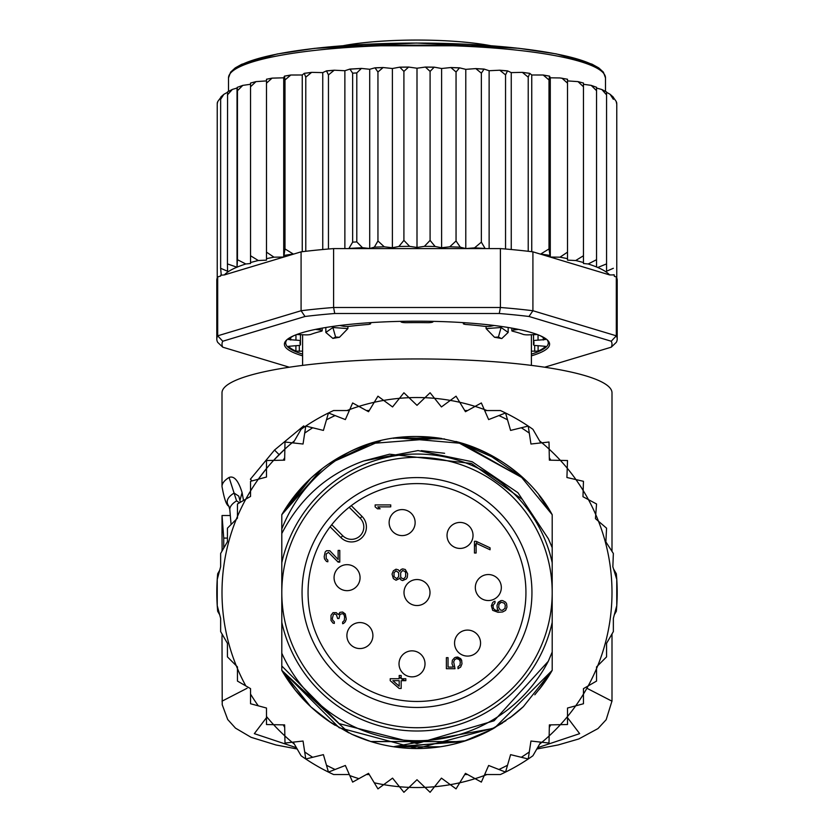<?xml version="1.0" encoding="UTF-8"?>
<svg xmlns="http://www.w3.org/2000/svg" width="834" height="834" viewBox="0 0 834 834"><rect width="100%" height="100%" fill="white"/><g stroke="black" fill="none" stroke-linecap="round" stroke-linejoin="round"><path stroke-width="1.25" d="M551.681 580.745A135.202 135.202 0 0 0 411.099 457.459A135.202 135.202 0 0 0 282.319 604.316A135.202 135.202 0 0 0 422.901 727.602A135.202 135.202 0 0 0 551.681 580.745M531.946 592.536A114.946 114.946 0 0 0 411.986 477.694A114.946 114.946 0 0 0 302.492 602.555A114.946 114.946 0 0 0 422.014 707.368A114.946 114.946 0 0 0 531.946 592.536M525.524 583.039A108.941 108.941 0 0 1 421.754 701.363A108.941 108.941 0 0 1 308.059 592.536A108.941 108.941 0 0 1 412.246 483.699A108.941 108.941 0 0 1 525.524 583.039M349.363 507.135L349.978 506.645M349.196 507.26A108.941 108.941 0 0 0 331.734 524.732L342.722 535.72A12.354 12.354 0 0 0 359.798 536.095A12.354 12.354 0 0 0 360.194 518.258L349.196 507.26M331.119 525.514L331.609 524.888M330.128 526.796L340.887 537.565A14.949 14.949 0 0 0 361.56 538.013A14.949 14.949 0 0 0 362.029 516.423L351.27 505.654M430 592.536A13 13 0 0 0 417 579.536A13 13 0 0 0 404 592.536A13 13 0 0 0 417 605.536A13 13 0 0 0 430 592.536A13 13 0 0 1 417 605.536A13 13 0 0 1 404 592.536M352.073 625.177A13 13 0 0 0 349.519 643.389A13 13 0 0 0 367.721 645.943A13 13 0 0 0 370.286 627.741A13 13 0 0 0 352.073 625.177A13 13 0 0 1 370.286 627.741A13 13 0 0 1 367.721 645.943M458.366 652.282A13 13 0 0 0 476.746 652.282A13 13 0 0 0 476.746 633.892A13 13 0 0 0 458.366 633.892A13 13 0 0 0 458.366 652.282A13 13 0 0 1 458.366 633.892A13 13 0 0 1 476.746 633.892M470.407 543.257A13 13 0 0 0 467.853 525.045A13 13 0 0 0 449.651 527.609A13 13 0 0 0 452.205 545.811A13 13 0 0 0 470.407 543.257A13 13 0 0 1 452.205 545.811A13 13 0 0 1 449.651 527.609M474.463 546.52A18.202 18.202 0 0 0 476.12 543.935M414.852 519.895A13 13 0 0 0 399.434 509.876A13 13 0 0 0 389.415 525.295A13 13 0 0 0 404.834 535.313A13 13 0 0 0 414.852 519.895A13 13 0 0 1 404.834 535.313A13 13 0 0 1 389.415 525.295M489.235 600.511A13 13 0 0 0 501.297 586.636A13 13 0 0 0 487.421 574.574A13 13 0 0 0 475.359 588.45A13 13 0 0 0 489.235 600.511A13 13 0 0 1 475.359 588.45A13 13 0 0 1 487.421 574.574M399.048 662.947A13 13 0 0 0 411.11 676.822A13 13 0 0 0 424.986 664.761A13 13 0 0 0 412.924 650.885A13 13 0 0 0 399.048 662.947A13 13 0 0 1 412.924 650.885A13 13 0 0 1 424.986 664.761M349.769 564.952A13 13 0 0 0 334.351 574.96A13 13 0 0 0 344.359 590.378A13 13 0 0 0 359.777 580.37A13 13 0 0 0 349.769 564.952A13 13 0 0 1 359.777 580.37A13 13 0 0 1 344.359 590.378M339.782 560.99A18.202 18.202 0 0 0 337.947 561.918M399.184 676.76A18.202 18.202 0 0 0 401.175 678.48M401.508 678.72A18.202 18.202 0 0 0 405.043 680.669M497.794 603.086A18.202 18.202 0 0 0 501.015 600.595M491.424 605.474A18.202 18.202 0 0 0 493.144 605.098M476.391 543.393A18.202 18.202 0 0 0 477.09 541.766M456 657.14A18.202 18.202 0 0 0 461.661 660.309M338.124 562.116L339.782 562.116L339.782 550.409L338.124 550.409L338.124 559.51L329.826 550.742L326.501 550.742L325.177 552.035L324.186 556.591L324.509 558.863L326.501 561.459L327.835 561.782L327.835 560.167L326.177 558.54L326.177 553.984L328.492 552.358L338.124 562.116M405.824 678.72L401.175 678.72L401.175 675.467L399.184 675.467L399.184 678.72L390.218 678.72L390.218 680.669L399.184 688.467L401.175 688.467L401.175 680.669L405.824 680.669L405.824 678.72M494.009 601.564L492.685 602.544L491.362 605.786L492.685 610.342L498.002 612.292L502.641 611.968L505.633 610.342L506.957 607.089L506.624 603.837L505.633 602.221L502.641 600.595L500.984 600.595L498.325 602.221L497.001 605.463L497.335 608.716L498.659 610.665L498.002 610.665L495.01 610.019L493.353 608.393L493.019 605.463L495.01 602.867L495.01 601.241L494.009 601.564M476.12 553.015L476.12 543.268L490.058 549.762L490.058 547.813L476.12 541.308L474.463 541.308L474.463 553.015L476.12 553.015M457.668 657.015L454.676 657.661L452.351 660.257L452.018 663.833L453.352 667.085L448.035 667.085L448.035 657.661L446.378 657.661L446.378 668.712L455.01 668.712L453.686 661.883L454.676 659.611L456.667 658.631L459.326 659.611L460.316 661.883L459.993 665.136L458.002 666.762L458.002 668.712L460.649 667.085L461.984 663.833L461.65 660.257L460.649 658.631L457.668 657.015M399.34 578.619L399.674 577.972L400.998 579.922L402.666 580.568L406.314 578.942L407.305 577.326L407.638 573.75L405.314 569.518L402.666 568.871L400.998 569.518L399.674 571.467L398.35 569.851L396.025 569.195L393.367 570.821L392.043 574.073L393.367 578.619L396.025 580.245L399.34 578.619M390.739 506.863L390.739 504.914L375.144 504.914L375.144 506.863L377.468 508.813L380.116 508.813L377.792 506.863L390.739 506.863M345.286 613.98L342.628 612.031L339.97 612.354L338.312 614.627L336.321 612.677L333.006 612.677L331.015 615.284L331.015 620.486L333.006 623.081L334.33 623.405L334.33 621.778L332.672 620.152L332.339 618.536L333.339 614.627L334.33 613.98L336.321 614.627L337.655 618.536L338.979 618.536L339.97 614.304L342.628 613.657L343.962 614.627L344.619 616.91L344.286 620.486L342.628 622.101L342.628 623.728L343.629 623.405L345.286 621.778L346.277 619.182L345.286 613.98M501.317 602.221L504.299 603.191L505.3 605.14L504.966 608.393L502.308 610.342L500.317 610.019L498.659 607.413L498.993 604.17L501.317 602.221M392.877 680.669L399.184 680.669L399.184 686.194L392.877 680.669M394.034 572.77L396.025 570.821L398.683 572.77L398.683 576.669L396.692 578.619L394.034 576.669L394.034 572.77M405.647 576.669L403.656 578.942L401.331 577.972L400.674 576.669L400.674 572.77L402.666 570.498L404.98 571.467L405.647 572.77L405.647 576.669M217.236 605.63L220.645 618.38L220.645 631.588L227.432 643.327L227.432 656.879L236.251 665.709A195 195 0 0 1 237.45 516.475L237.45 518.164L227.432 528.183L227.432 541.735L220.645 553.474L220.645 566.682L217.236 579.442L217.236 605.63A200.202 200.202 0 0 0 217.684 611.301L219.676 614.752L217.236 605.63A200.202 200.202 0 0 1 217.684 573.761L219.676 570.31L217.236 579.442M245.811 499.159A195 195 0 0 1 250.544 490.965L250.544 496.428L237.45 503.986L237.45 516.475A195 195 0 0 1 245.811 499.159M258.3 479.227A195 195 0 0 0 250.544 490.965L250.544 481.312L258.3 479.227A195 195 0 0 1 266.484 468.562L266.484 477.038L258.3 479.227L266.484 468.562L266.484 460.535L273.604 460.389A195 195 0 0 1 284.853 449.14L284.634 460.159L273.604 460.389L284.853 449.14L284.999 442.02L292.077 442.802A195 195 0 0 1 294.392 440.905L292.077 442.802A195 195 0 0 0 284.853 449.14M346.996 410.536A195 195 0 0 1 349.79 409.484L345.359 419.585L328.45 412.976A200.202 200.202 0 0 0 301.084 429.302L293.224 442.927M358.891 406.398A195 195 0 0 1 374.257 402.28L368.545 411.715L352.646 402.958L349.79 409.484A195 195 0 0 1 358.891 406.398M383.682 400.403A195 195 0 0 1 399.455 398.329L392.564 406.94L377.948 396.181L374.257 402.28A195 195 0 0 1 383.682 400.403M409.046 397.693A195 195 0 0 1 424.954 397.693L417 405.334L403.906 392.762L399.455 398.329A195 195 0 0 1 409.046 397.693M540.776 442.927L532.916 429.302A200.202 200.202 0 0 0 505.55 412.976L488.641 419.585L484.21 409.484A195 195 0 0 0 475.109 406.398L465.455 411.715L459.743 402.28A195 195 0 0 0 450.318 400.403L441.436 406.94L434.545 398.329A195 195 0 0 0 424.954 397.693L430.094 392.762L434.545 398.329A195 195 0 0 1 450.318 400.403L456.052 396.181L459.743 402.28A195 195 0 0 1 475.109 406.398L481.354 402.958L484.21 409.484A195 195 0 0 1 487.004 410.536M539.608 440.905A195 195 0 0 1 541.923 442.802L549.001 442.02L549.147 449.14A195 195 0 0 1 560.396 460.389L567.516 460.535L567.245 468.228A195 195 0 0 1 575.95 479.581L583.456 481.312L583.164 490.496A195 195 0 0 1 588.45 499.639L596.55 503.986L595.747 514.599A195 195 0 0 1 598.499 521.25L606.568 528.183L605.88 541.923L613.355 553.474L612.854 566.745L616.764 579.442A200.202 200.202 0 0 0 616.316 573.761L613.532 568.944M245.811 685.902A195 195 0 0 1 237.45 668.597L237.45 666.908L236.251 665.709A195 195 0 0 0 237.45 668.597L237.45 681.076L250.544 688.634L250.544 703.75L266.484 708.024L266.484 724.527L273.604 724.673A195 195 0 0 0 284.853 735.922L284.999 743.052L292.077 742.26A195 195 0 0 0 294.392 744.157M293.224 742.135L301.084 755.76A200.202 200.202 0 0 0 328.45 772.086L345.359 765.476L352.646 782.104L368.545 773.347L377.948 788.881L383.682 784.658A195 195 0 0 0 399.455 786.733L403.906 792.3L409.046 787.369A195 195 0 0 0 424.954 787.369L430.094 792.3L434.545 786.733A195 195 0 0 0 450.318 784.658L456.052 788.881L459.743 782.782A195 195 0 0 0 475.109 778.664L481.354 782.104L484.21 775.578A195 195 0 0 0 487.004 774.525M539.608 744.157A195 195 0 0 0 541.923 742.26L549.001 743.052L549.147 735.922A195 195 0 0 0 560.396 724.673L567.516 724.527L567.516 716.5A195 195 0 0 0 575.7 705.835L583.456 703.75L583.456 694.096A195 195 0 0 0 588.189 685.902L596.55 681.076L596.55 668.597A195 195 0 0 0 597.749 665.709L606.568 656.879L606.568 643.327L613.355 631.588L613.355 618.38L616.764 605.63L616.764 579.442A200.202 200.202 0 0 1 616.316 611.301L614.324 614.752L616.764 605.63M304.629 426.841L303.691 425.913L274.522 450.047L250.377 479.227L252.056 480.905M279.119 454.645L274.522 450.047M363.76 460.931C327.345 474.046 300.021 498.252 281.798 533.531L281.798 562.71A138.444 138.444 0 0 1 552.202 562.71L552.202 547.677L548.397 538.806L522.303 499.378L471.439 463.454L389.603 454.196L363.76 460.931L418.043 450.579L472.169 461.734L517.924 492.706L548.397 538.806M552.202 562.71L552.202 622.352A138.444 138.444 0 0 1 281.798 622.352L281.798 653.231A148.202 148.202 0 0 0 548.282 661.299L552.202 652.032L552.202 670.359A156 156 0 0 1 539.139 689.572M330.598 722.411A156 156 0 0 1 281.798 670.359L281.798 665.991L339.157 723.62L417 743.584L494.103 720.774L548.282 661.299M328.45 772.086L326.469 765.237L328.45 772.086A200.202 200.202 0 0 0 333.6 774.525L349.331 774.525M484.669 774.525L500.4 774.525A200.202 200.202 0 0 0 532.916 755.76L540.776 742.135M349.331 410.536L333.6 410.536A200.202 200.202 0 0 0 328.45 412.976L323.404 430.417L305.776 426.07L303.044 444.022L292.077 442.802M505.55 412.976L507.531 419.825L505.55 412.976A200.202 200.202 0 0 0 500.4 410.536L484.669 410.536M305.776 758.992L304.702 751.945L305.776 758.992L323.404 754.645L326.469 765.237A195 195 0 0 0 335.091 769.49M284.686 727.342L283.258 724.871M284.686 457.72L283.258 460.191M467.593 774.525L464.736 774.525M366.407 774.525L369.264 774.525M374.257 782.782A195 195 0 0 0 383.682 784.658L392.564 778.132L399.455 786.733A195 195 0 0 0 409.046 787.369L417 779.727L424.954 787.369A195 195 0 0 0 434.545 786.733L441.436 778.132L450.318 784.658A195 195 0 0 0 459.743 782.782L465.455 773.347L475.109 778.664A195 195 0 0 0 484.21 775.578L488.641 765.476L505.55 772.086L510.596 754.645L528.224 758.992L530.956 741.04L541.923 742.26A195 195 0 0 0 549.147 735.922L549.366 724.902L560.396 724.673A195 195 0 0 0 567.516 716.5L567.516 708.024L575.7 705.835A195 195 0 0 0 583.456 694.096L583.456 688.634L588.189 685.902A195 195 0 0 0 596.55 668.597L596.55 666.908L597.749 665.709A195 195 0 0 0 598.499 521.25L595.445 518.623L595.747 514.599A195 195 0 0 0 588.45 499.639L582.976 496.71L583.164 490.496A195 195 0 0 0 575.95 479.581L566.911 477.507L567.245 468.228A195 195 0 0 0 560.396 460.389L549.366 460.159L549.147 449.14A195 195 0 0 0 541.923 442.802L530.956 444.022L528.224 426.07L510.596 430.417L507.531 419.825A195 195 0 0 0 498.909 415.572M505.55 772.086L507.531 765.237A195 195 0 0 1 498.909 769.49M528.224 758.992L529.298 751.945A195 195 0 0 1 521.302 757.282M549.314 727.342L550.742 724.871M312.698 757.282A195 195 0 0 1 304.702 751.945L303.044 741.04L292.077 742.26A195 195 0 0 1 284.853 735.922L284.634 724.902L273.604 724.673A195 195 0 0 1 266.484 716.5M552.202 622.352L552.202 670.359L523.377 706.638A156 156 0 0 1 509.678 718.011M489.548 730.636A156 156 0 0 1 370.994 741.593M369.055 740.978A156 156 0 0 1 351.333 734.035M281.798 533.531L281.798 528.933C294.829 496.438 316.878 471.002 347.976 452.633A156 156 0 0 1 370.671 443.573M393.294 438.34A156 156 0 0 1 440.686 438.34M463.297 443.563A156 156 0 0 1 523.366 478.424L460.618 442.76M281.798 528.933L281.798 514.703A156 156 0 0 1 347.976 452.633C417.928 415.801 513.952 444.376 552.202 514.703L539.129 495.479A156 156 0 0 1 552.202 514.703L552.202 548.605M549.314 457.72L550.742 460.191M528.224 426.07L529.298 433.117A195 195 0 0 0 521.302 427.779M366.407 410.536L369.264 410.536M467.593 410.536L464.736 410.536M328.45 412.976L326.469 419.825A195 195 0 0 1 335.091 415.572M305.776 426.07L304.702 433.117A195 195 0 0 1 312.698 427.779M539.139 495.49L552.202 514.703L539.108 495.448L552.202 514.703L552.202 547.677L552.202 514.703L552.202 547.677L552.202 514.703L552.202 547.677L552.202 514.703L539.108 495.448L552.202 514.703L519.905 475.286M534.803 694.795L543.205 684.224L552.202 670.359L552.202 652.032L552.202 670.359L552.202 652.032L552.202 670.359L552.202 652.032L552.202 670.359L494.833 727.728L416.864 748.525L339.136 727.707L281.798 670.359L281.798 653.231M505.998 720.649L485.357 732.752M393.94 746.816L462.912 741.624L371.057 741.614M348.914 732.888L281.798 670.359L281.798 665.991L281.798 670.359L281.798 665.991L281.798 670.359L281.798 665.991L281.798 670.359L295.361 690.198M512.462 715.906L493.165 728.676M465.747 740.717L396.984 747.243M378.396 743.678L372.965 742.187M351.99 734.337L331.411 722.953L310.905 706.898M540.078 688.384L552.202 670.359L539.275 689.405M492.685 728.947L484.742 733.055M370.859 741.551L351.667 734.191M332.109 723.412L329.555 721.723M294.892 689.614L281.798 670.359L310.717 706.721M523.45 706.565L509.772 717.949M502.506 723.015L484.533 733.159M462.86 741.635L370.723 741.509M348.852 732.857L328.909 721.274M509.918 717.834L523.272 706.732L509.908 717.845M493.822 728.301L393.471 746.743M370.703 741.499L355.107 735.724M335.007 725.246L328.752 721.17M310.582 706.596L295.038 689.801M492.05 729.291L463.662 741.384M440.248 746.784L393.7 746.784M370.619 741.478L352.897 734.754M294.871 689.582L281.798 670.359M421.295 450.641L444.605 453.279L421.295 450.641M322.122 468.708L281.798 514.703L310.853 478.216M370.828 443.521L329.586 463.329L380.606 440.842M416.812 436.536L441.415 438.455M329.055 463.683L349.185 452.038M370.004 443.782L380.648 440.832M417.375 436.536L441.728 438.507M458.512 442.156L499.639 460.222L485.169 452.216M310.717 478.341L281.798 514.703L302.951 486.107M310.675 478.382L321.674 469.042M348.539 452.362L328.825 463.84L370.953 443.479M396.181 437.933L441.686 438.496M459.628 442.468L523.366 478.414M395.524 438.017L444.616 438.997M456.636 441.655L523.158 478.226M294.892 495.448L310.623 478.424M394.68 438.142L444.324 438.945M455.885 441.457L462.922 443.448M485.044 452.153L523.116 478.184M281.798 514.703L310.801 478.268M331.557 462.015L349.477 451.903M371.266 443.386L377.521 441.613M397.234 437.787L463.141 443.511M294.934 495.406L310.519 478.528M328.93 463.777L348.643 452.309M370.849 443.521L439.57 438.173M484.544 451.913L500.39 460.691M281.798 562.71L281.798 622.352M501.119 338.427L501.797 338.541L508.167 332.443L501.109 327.501L486.107 328.606L494.531 337.28L498.419 337.019L501.119 338.427A114.394 19.87 180 0 0 494.531 337.28M486.107 328.606L486.107 326.438M347.893 326.438L347.893 328.606L332.891 327.501L325.833 332.443L332.881 338.427L335.581 337.019L339.469 337.28L347.893 328.606M339.469 337.28A114.394 19.87 180 0 0 332.881 338.427M325.833 332.443L325.833 327.491M302.606 334.695L302.606 365.396M531.394 334.695L531.394 365.396M508.167 327.491L508.167 332.443M531.394 351.156L538.097 351.135A130 22.57 180 0 0 545.509 346.329L538.045 345.693A5.202 0.907 0 0 1 533.52 344.796A5.202 0.907 0 0 1 533.541 344.713A117 20.318 180 0 0 534 342.93A117 20.318 180 0 0 533.541 341.137A5.202 0.907 0 0 1 533.52 341.054A5.202 0.907 0 0 1 538.045 340.157L545.509 339.521A130 22.57 180 0 0 539.817 335.529M294.183 335.529A130 22.57 180 0 0 288.491 339.521L295.955 340.157A5.202 0.907 0 0 1 300.48 341.054A5.202 0.907 0 0 1 300.459 341.137A117 20.318 180 0 0 300 342.93A117 20.318 180 0 0 300.459 344.713A5.202 0.907 0 0 1 300.48 344.796A5.202 0.907 0 0 1 295.955 345.693L288.491 346.329A130 22.57 180 0 0 295.903 351.135L302.606 351.156M220.739 97.536L217.747 101.55L217.236 103.812L217.236 277.92A200.202 34.767 180 0 0 216.798 280.193L216.798 339.084A200.202 34.767 0 0 1 217.684 335.821L222.761 341.231L305.015 316.482L301.084 310.738A200.202 34.767 0 0 1 333.6 307.485L334.736 313.501L499.264 313.501L500.4 307.485A200.202 34.767 0 0 1 532.916 310.738L528.985 316.482L611.239 341.231L616.316 335.821A200.202 34.767 0 0 1 617.202 339.084L617.202 280.193A200.202 34.767 180 0 0 616.764 277.92A200.202 34.767 180 0 0 616.316 276.93L614.324 276.335L614.324 274.939L609.612 274.918L532.916 251.847L532.916 310.738L616.316 335.821L616.316 276.93M227.463 92.313L223.835 94.346L220.645 99.298L221.25 97.088M227.578 92.261L227.432 263.898L237.033 267.245L237.45 259.697L245.811 263.982L250.544 263.502L250.544 255.757L258.3 260.521L266.484 260.135L266.484 252.149L273.99 257.174L283.716 257.049L284.999 248.939L293.474 254.141L224.388 274.918A195 33.86 0 0 1 236.648 267.318M237.033 267.245L237.033 88.018L232.352 89.426L227.432 94.909M616.764 104.208L616.18 101.394L613.355 97.442L613.355 99.298L610.092 94.284L606.568 92.293L606.568 94.909L601.856 89.519L596.55 88.05L596.55 266.984L596.55 259.697L588.189 263.982A195 33.86 0 0 1 596.55 266.984L597.749 267.485A195 33.86 0 0 1 609.612 274.918M531.394 355.847A132.596 23.029 180 0 0 549.596 344.202A132.596 23.029 180 0 0 547.521 340.147A132.596 23.029 180 0 0 417 321.184A132.596 23.029 180 0 0 286.479 340.147A132.596 23.029 180 0 0 284.404 344.202A132.596 23.029 180 0 0 302.606 355.847M302.606 354.116A131.303 22.799 0 0 1 285.697 342.93A131.303 22.799 0 0 1 287.167 339.521M289.356 367.221L222.761 347.184L217.684 342.347A200.202 34.767 0 0 1 216.798 339.084M617.202 339.084A200.202 34.767 0 0 1 616.316 342.347L611.239 347.184L544.644 367.221M611.239 341.231A195 33.86 0 0 1 611.239 347.184M222.761 347.184A195 33.86 0 0 1 222.761 341.231M499.264 313.501A195 33.86 0 0 1 528.985 316.482M333.6 307.485L500.4 307.485L500.4 248.595L333.6 248.595L333.6 307.485M305.015 316.482A195 33.86 0 0 1 334.736 313.501M224.388 274.918L220.666 275.241L220.666 276.033L217.684 276.93L217.684 335.821L301.084 310.738L301.084 251.847L293.474 254.141M217.684 276.93A200.202 34.767 180 0 0 217.236 277.92M532.916 251.847A200.202 34.767 180 0 0 528.224 251.284A200.202 34.767 180 0 0 505.55 249.012A200.202 34.767 180 0 0 500.4 248.595M333.6 248.595A200.202 34.767 180 0 0 328.45 249.012A200.202 34.767 180 0 0 305.776 251.284A200.202 34.767 180 0 0 301.084 251.847M546.833 339.521A131.303 22.799 0 0 1 548.303 342.93A131.303 22.799 0 0 1 531.394 354.116M540.526 254.141L549.001 248.939L550.284 257.049L560.01 257.174L567.516 252.149L567.516 258.665L567.516 80.908L578.014 81.617L583.456 83.046L583.456 262.554L583.456 84.276L591.212 85.381L596.55 87.278M550.284 257.049L550.284 77.812L549.564 76.134L549.001 79.949L543.184 75.008L531.748 74.997L529.757 73.34L528.224 77.176L522.355 72.36L511.252 72.61L507.541 70.869L505.55 74.904L499.774 70.212L489.131 70.723L484.106 69.076L481.354 73.163L475.818 68.596L465.789 69.347L459.534 67.835L456.052 71.985L450.881 67.533L441.603 68.513L434.222 67.158L430.094 71.39L425.392 67.054L417 68.232L408.608 67.054L403.906 71.39L399.778 67.158L392.397 68.513L383.119 67.533L377.948 71.985L377.948 240.974L384.245 246.812L392.397 247.74L398.892 246.478L403.906 240.38L409.609 246.353L417 247.458L424.391 246.353L430.094 240.38L435.108 246.478L441.603 247.74L449.755 246.812L456.052 240.974L460.295 247.177L465.789 248.574L474.567 247.844L481.354 242.152L485.169 248.595M377.948 240.974L374.341 247.156A195 33.86 0 0 1 384.245 246.812M377.948 71.985L374.987 67.815L369.712 69.274L361.424 68.419L356.796 72.933L356.796 241.923L362.467 247.688L369.712 248.511L374.341 247.156M348.831 248.595L352.646 242.152L352.646 73.163L349.894 69.076L344.869 70.723L334.226 70.212L328.45 74.904L328.45 249.012M560.01 257.174A195 33.86 0 0 1 567.516 258.665L567.516 260.135L575.7 260.521L583.456 255.757M616.764 103.812L616.764 277.92M613.355 99.298L613.355 97.442M613.355 274.73L614.324 274.939M606.568 271.217L606.568 94.909L606.568 271.217L613.355 268.287M606.568 263.898L597.749 267.485M575.7 260.521A195 33.86 0 0 1 583.456 262.554L583.456 263.502L588.189 263.982M220.666 275.241L221.25 275.116L220.645 268.287L227.578 271.258L227.432 263.898M220.645 99.298L220.645 268.287M315.513 329.388L320.141 330.024A5.202 0.907 0 0 1 322.174 330.733A5.202 0.907 0 0 1 321.236 331.254A117 20.318 180 0 0 310.915 334.361A5.202 0.907 0 0 1 304.202 334.809L296.675 334.528M368.878 322.748L370.275 323.342A5.202 0.907 0 0 1 370.671 323.686A5.202 0.907 0 0 1 367.669 324.499A117 20.318 180 0 0 349.79 326.292A5.202 0.907 0 0 1 342.68 326.104L339.886 325.479M433.357 321.361L432.94 321.903A5.202 0.907 0 0 1 427.321 322.685A117 20.318 180 0 0 406.679 322.685A5.202 0.907 0 0 1 401.06 321.903L400.643 321.361M494.114 325.479L491.32 326.104A5.202 0.907 0 0 1 484.21 326.292A117 20.318 180 0 0 466.331 324.499A5.202 0.907 0 0 1 463.329 323.686A5.202 0.907 0 0 1 463.725 323.342L465.122 322.748M537.325 334.528L529.798 334.809A5.202 0.907 0 0 1 523.085 334.361A117 20.318 180 0 0 512.764 331.254A5.202 0.907 0 0 1 511.826 330.733A5.202 0.907 0 0 1 513.859 330.024L518.487 329.388M302.252 251.712L302.252 74.997L290.816 75.008L284.999 79.949L284.999 248.939M284.999 79.949L284.436 76.134L283.716 77.812L272.072 78.135L266.484 83.16L266.484 252.149M290.816 75.008L284.436 76.134M283.716 257.049L283.716 77.812M549.564 76.134L543.184 75.008M549.001 79.949L549.001 248.939M531.748 251.712L531.748 74.997M522.355 72.36L529.757 73.34M528.224 77.176L528.224 251.284M511.252 249.522L511.252 72.61M505.55 74.904L505.55 249.012M489.131 248.595L489.131 70.723M481.354 73.163L481.354 242.152M465.789 248.574L465.789 69.347M456.052 71.985L456.052 240.974M441.603 247.74L441.603 68.513M430.094 71.39L430.094 240.38M417 68.232L417 247.458M403.906 71.39L403.906 240.38M392.397 247.74L392.397 68.513M369.712 248.511L369.712 69.274M344.869 248.595L344.869 70.723M328.45 74.904L326.459 70.869L322.748 72.61L311.645 72.36L305.776 77.176L305.776 251.284M322.748 249.522L322.748 72.61M305.776 77.176L304.243 73.34L302.252 74.997M311.645 72.36L304.243 73.34M596.55 259.697L596.55 87.758M596.55 90.708L591.212 85.381M583.456 86.767L578.014 81.617M567.516 252.149L567.516 79.24L560.01 77.948L550.284 77.812M567.516 83.16L561.928 78.135M258.3 260.521A195 33.86 0 0 0 250.544 262.554L250.544 84.276L242.788 85.381L237.45 90.708L237.45 259.697M237.45 90.708L237.21 87.372L242.788 85.381M266.484 83.16L266.484 79.24L272.072 78.135M273.99 257.174A195 33.86 0 0 0 266.484 258.665L266.484 80.908L255.986 81.617L250.544 86.767L250.544 255.757M250.544 86.767L250.544 83.046L255.986 81.617M605.494 91.354L605.494 77.916A188.494 32.734 180 0 0 605.494 77.677A188.494 32.734 180 0 0 416.312 45.182A188.494 32.734 180 0 0 228.506 77.916L228.506 91.354M222.011 535.376L222.115 549.158A195 33.86 180 0 0 222 550.284L222 551.128M227.432 538.086L223.741 538.086L223.741 548.115M223.741 538.086L222.032 515.527L222 535.032M231.081 524.523L229.798 509.532A187.202 32.505 180 0 1 236.585 500.859L239.525 502.787M229.798 509.532L228.87 506.207A189.798 32.953 -0 0 1 234.073 493.061L238.753 496.115L240.421 502.276M236.585 500.859L229.069 477.455C234.041 475.526 238.378 480.561 242.089 492.56L243.518 500.483M612 551.378L612 392.814A195 33.86 180 0 0 417 358.954A195 33.86 180 0 0 222 392.814L222 486.483A195 33.86 -0 0 1 229.069 477.455M247.114 688.248L222 701.186M612 701.196L586.886 688.248M342.722 535.72L340.887 537.565M362.915 517.382A14.949 14.949 0 0 0 362.029 516.423L360.194 518.258M349.79 775.578A195 195 0 0 0 358.891 778.664M250.544 694.096A195 195 0 0 0 258.3 705.835M273.604 460.389A195 195 0 0 0 266.484 468.562M343.274 45.682A100.101 17.378 0 0 1 490.726 45.682M498.419 337.019L501.109 327.501M335.581 337.019L332.891 327.501M533.541 344.713L533.541 341.137M300.459 341.137L300.459 344.713M284.436 255.36A195 33.86 0 0 1 292.515 254.13M541.485 254.13A195 33.86 0 0 1 549.564 255.36M474.567 247.844A195 33.86 0 0 1 484.742 248.438M449.755 246.812A195 33.86 0 0 1 460.295 247.177M424.391 246.353A195 33.86 0 0 1 435.108 246.478M398.892 246.478A195 33.86 0 0 1 409.609 246.353M349.258 248.438A195 33.86 0 0 1 362.467 247.688M352.646 242.152A200.202 34.767 0 0 1 356.796 241.923M356.796 72.933A200.202 34.767 180 0 0 352.646 73.163M237.044 267.151A195 33.86 0 0 1 245.811 263.982M289.179 75.394A195 33.86 180 0 0 284.696 76.092M549.304 76.092A195 33.86 180 0 0 544.821 75.394M529.121 73.256A195 33.86 180 0 0 523.835 72.631M507.072 70.932A195 33.86 180 0 0 501.109 70.41M483.501 69.128A195 33.86 180 0 0 477.017 68.742M458.804 67.888A195 33.86 180 0 0 451.965 67.648M433.367 67.22A195 33.86 180 0 0 426.362 67.137M407.638 67.137A195 33.86 180 0 0 400.633 67.22M382.035 67.648A195 33.86 180 0 0 375.602 67.877M360.434 68.555A195 33.86 180 0 0 350.499 69.128M332.891 70.41A195 33.86 180 0 0 326.928 70.932M310.165 72.631A195 33.86 180 0 0 304.879 73.256M538.097 345.693L538.097 351.135M534.677 351.385L534.677 345.37M299.323 345.37L299.323 351.385M295.903 345.693L295.903 351.135M300.459 340.97L300.459 334.538M295.955 340.157L295.955 334.809M290.722 337.572L290.722 340.043M320.141 330.024L320.141 328.481M370.275 323.342L370.275 322.654M463.725 322.654L463.725 323.342M513.859 328.481L513.859 330.024M543.278 340.043L543.278 337.572M538.045 334.809L538.045 340.157M533.541 334.538L533.541 340.97M601.126 70.911A185.899 32.276 180 0 0 417 43.076A185.899 32.276 180 0 0 232.874 70.911M222.48 634.757A195 33.86 180 0 0 222 637.124L222.146 634.174M242.089 492.56L240.025 500.15M567.516 717.647L579.661 733.649L537.555 747.712M296.435 747.712L254.339 733.649L266.484 717.657M492.227 45.787L341.773 45.787M228.506 77.916L230.632 72.12L235.251 67.898L241.704 64.291L277.19 53.991L314.679 48.351L416.416 43.034L518.665 48.278L556.341 53.897L591.973 64.145L598.781 67.919L603.368 72.12L605.494 77.916M217.236 103.02L217.747 101.55M220.927 96.89L223.835 94.346M227.515 91.917L232.352 89.426M601.856 89.519L606.568 91.969M610.092 94.284L613.355 97.182M616.18 101.394L616.764 103.02M499.774 70.212L507.541 70.869M475.818 68.596L484.106 69.076M450.881 67.533L459.534 67.835M425.392 67.054L434.222 67.158M408.608 67.054L399.778 67.158M383.119 67.533L374.987 67.815M361.424 68.419L349.894 69.076M334.226 70.212L326.459 70.869M533.52 344.796L533.52 334.549M300.48 334.549L300.48 344.796M322.174 330.733L322.174 328.106M370.671 323.686L370.671 322.633M463.329 322.633L463.329 323.686M511.826 328.106L511.826 330.733M222.032 515.527L229.83 515.527M228.87 506.207C226.483 505.394 224.19 498.826 222 486.483M222 637.124L222.23 704.761L227.713 719.523L235.49 728.134L251.076 737.308L276.002 744.981L297.185 748.995M536.815 749.005L558.207 744.939L578.786 738.966L597.988 728.572L606.172 719.7L612 700.956L612 633.934"/></g></svg>
